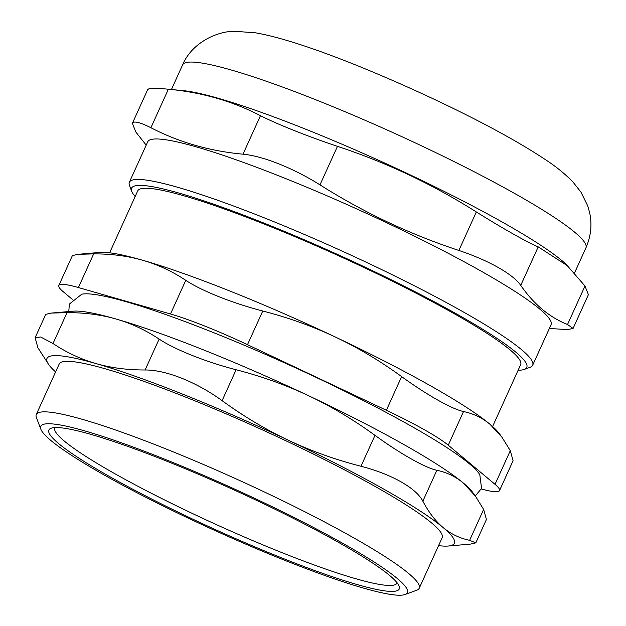 <?xml version="1.0" encoding="UTF-8"?>
<svg xmlns="http://www.w3.org/2000/svg" width="626" height="626" viewBox="0 0 626 626"><rect width="100%" height="100%" fill="white"/><g stroke="black" fill="none" stroke-linecap="round" stroke-linejoin="round"><path stroke-width="0.94" d="M513.07 460.713L510.292 450.673L495.025 484.336A89.471 10.188 24.4 0 1 499.517 490.62A89.471 10.188 24.4 0 1 481.347 488.976M495.025 484.336L448.247 445.188L463.522 411.525C451.995 409.138 427.198 395.147 401.634 376.609L386.367 410.273A89.471 10.188 24.4 0 1 448.247 445.188M386.367 410.273L247.497 344.676L262.764 311.012C288.406 317.617 312.577 326.279 335.293 336.999C358.002 347.727 380.115 360.936 401.634 376.609M262.764 311.012C232.465 303.164 201.611 290.871 185.773 280.331L170.507 313.994A89.471 10.188 24.4 0 1 247.497 344.676M170.507 313.994L78.406 287.545L93.673 253.882L77.726 254.344L72.381 255.604L58.805 285.503A89.471 10.188 24.4 0 1 78.406 287.545M72.225 299.259L63.296 291.786A89.471 10.188 24.4 0 1 58.805 285.503M68.79 311.56L69.337 304.095L81.763 294.197A221.26 25.197 24.4 0 1 193.199 324.675A221.26 25.197 24.4 0 1 479.813 474.758L481.558 488.405L475.29 495.956M397.119 582.814A187.894 21.401 24.4 0 1 394.286 584.974A187.894 21.401 24.4 0 1 204.553 519.181A187.894 21.401 24.4 0 1 54.924 427.589M135.177 196.494A216.972 24.711 24.4 0 1 131.718 191.337A216.972 24.711 24.4 0 1 339.386 255.291A216.972 24.711 24.4 0 1 524.298 369.418A216.972 24.711 24.4 0 1 523.61 369.637A216.972 24.711 24.4 0 1 518.14 370.209M492.592 426.533L520.66 364.653A210.258 23.945 -155.6 0 0 351.929 261.879A210.258 23.945 -155.6 0 0 140.756 188.794A210.258 23.945 -155.6 0 0 137.697 190.938L109.628 252.81M524.298 369.418L530.152 367.259A221.44 25.22 -155.6 0 0 532.679 365.232A221.44 25.22 -155.6 0 0 354.973 256.989A221.44 25.22 -155.6 0 0 132.571 180.014A221.44 25.22 -155.6 0 0 129.347 182.268A221.44 25.22 -155.6 0 0 129.488 185.507L131.718 191.337M129.347 182.268L147.713 141.797A221.44 25.22 24.4 0 1 150.936 139.543A221.44 25.22 24.4 0 1 373.339 216.51A221.44 25.22 24.4 0 1 551.037 324.753L532.679 365.232M573.087 328.431L588.401 294.666L584.989 286.012L567.524 324.518L573.072 328.423L567.563 329.62L549.354 328.462M567.524 324.518C549.323 317.218 533.728 304.166 520.746 285.37L538.211 246.863C527.428 242.403 502.968 228.607 476.331 211.948L458.866 250.455C488.57 260.346 513.03 274.141 520.746 285.37M458.866 250.455C409.967 234.335 363.675 212.472 319.988 184.858L337.461 146.351C386.359 162.463 432.652 184.334 476.331 211.948M337.461 146.351C307.843 136.437 277.404 124.308 260.471 115.669L242.998 154.176C263.006 156.046 293.445 168.175 319.988 184.858M242.998 154.176C209.694 151.109 178.997 142.298 150.905 127.727L168.371 89.221L167.674 89.158L183.285 90.645A221.44 25.22 24.4 0 1 381.829 161.735A221.44 25.22 24.4 0 1 566.092 264.289L584.989 286.012M146.194 145.13L135.795 131.969L132.391 123.322L133.761 122.234C136.531 121.53 142.243 123.361 150.905 127.727M260.471 115.669C232.379 101.107 201.682 92.288 168.371 89.221C158.182 88.227 151.703 88.086 148.918 88.806L147.705 89.549L132.383 123.314M538.211 246.863L568.103 266.199M436.87 470.275C425.344 467.896 400.546 453.897 374.99 435.36L360.967 466.26C391.391 474.07 416.196 488.061 422.855 501.176L436.87 470.275C446.87 472.387 455.697 476.644 463.342 483.037L475.306 495.972L472.607 492.294A223.678 25.478 -155.6 0 0 463.342 483.037A223.678 25.478 -155.6 0 0 308.641 395.749A223.678 25.478 -155.6 0 0 116.162 319.049A223.678 25.478 -155.6 0 0 73.312 311.169L51.082 313.094L45.729 314.362L35.119 337.727L40.667 336.991L53.007 343.533L67.021 312.64L51.082 313.094M438.56 545.637A223.678 25.478 -155.6 0 0 448.232 546.028A223.678 25.478 -155.6 0 0 443.145 527.562A223.678 25.478 -155.6 0 0 288.445 440.274A223.678 25.478 -155.6 0 0 95.966 363.573A223.678 25.478 -155.6 0 0 48.938 364.903A223.678 25.478 -155.6 0 0 55.604 371.914M405.116 594.497L416.838 590.177A210.258 23.945 -155.6 0 0 419.232 588.252L442.152 537.718A210.258 23.945 -155.6 0 0 273.421 434.945A210.258 23.945 -155.6 0 0 62.256 361.859A210.258 23.945 -155.6 0 0 59.196 364.003L36.269 414.537A210.258 23.945 -155.6 0 0 36.402 417.605L40.87 429.264A201.314 22.927 24.4 0 1 233.553 488.609A201.314 22.927 24.4 0 1 405.116 594.497A201.314 22.927 24.4 0 1 404.482 594.7A201.314 22.927 24.4 0 1 212.801 529.549A201.314 22.927 24.4 0 1 40.87 429.264M48.938 364.903L37.896 347.774L35.126 337.735M145.107 369.982C165.812 369.794 196.658 382.087 222.097 400.663L236.112 369.763C205.813 361.914 174.959 349.621 159.121 339.081L145.107 369.982C127.399 370.029 111.021 367.892 95.966 363.573C80.918 359.246 66.599 352.571 53.007 343.533M360.967 466.26C335.317 459.656 311.145 450.994 288.445 440.274C265.745 429.553 243.631 416.345 222.097 400.663M67.021 312.64C84.729 312.593 101.107 314.729 116.162 319.049C131.217 323.376 145.537 330.051 159.121 339.081M486.418 519.463L483.64 509.431L469.625 540.324C459.617 538.211 450.798 533.962 443.145 527.562C435.508 521.161 428.74 512.365 422.855 501.176M236.112 369.763C261.762 376.367 285.941 385.029 308.641 395.749C331.334 406.477 353.455 419.678 374.99 435.36M469.625 540.324L475.815 542.844L470.462 544.104L448.232 546.028M475.306 495.972L483.64 509.431M396.461 590.913A192.362 21.91 -155.6 0 0 399.145 586.139A192.362 21.91 -155.6 0 0 233.13 489.532A192.362 21.91 -155.6 0 0 51.089 428.254A192.362 21.91 -155.6 0 0 193.301 519.392A192.362 21.91 -155.6 0 0 396.461 590.913M419.232 588.252A210.258 23.945 -155.6 0 0 250.502 485.479A210.258 23.945 -155.6 0 0 39.336 412.393A210.258 23.945 -155.6 0 0 36.269 414.537M93.673 253.882C111.373 253.835 127.751 255.979 142.814 260.299C157.877 264.626 172.197 271.301 185.773 280.331M463.522 411.525C473.522 413.637 482.349 417.886 489.994 424.287L501.958 437.222L510.292 450.673M77.726 254.344L99.964 252.419A223.678 25.478 24.4 0 1 142.814 260.299A223.678 25.478 24.4 0 1 335.293 336.999A223.678 25.478 24.4 0 1 489.994 424.287A223.678 25.478 24.4 0 1 499.258 433.544L501.958 437.222M171.43 89.51L182.596 64.893A221.44 25.22 24.4 0 1 185.82 62.639A221.44 25.22 24.4 0 1 421.65 145.889A221.44 25.22 24.4 0 1 585.92 247.849L574.582 272.85M182.596 64.893C191.861 42.576 217.425 31.003 234.781 31.3L255.502 32.818C296.262 39.782 368.229 68.289 435.516 99.894C481.723 121.741 518.422 141.703 545.614 159.771C555.951 166.485 565.098 173.934 573.064 182.119L580.998 192.19L587.783 206.001L589.645 212.707C592.196 224.515 590.96 236.229 585.92 247.849M486.425 519.47L475.823 542.844M499.517 490.62L513.077 460.72"/></g></svg>
